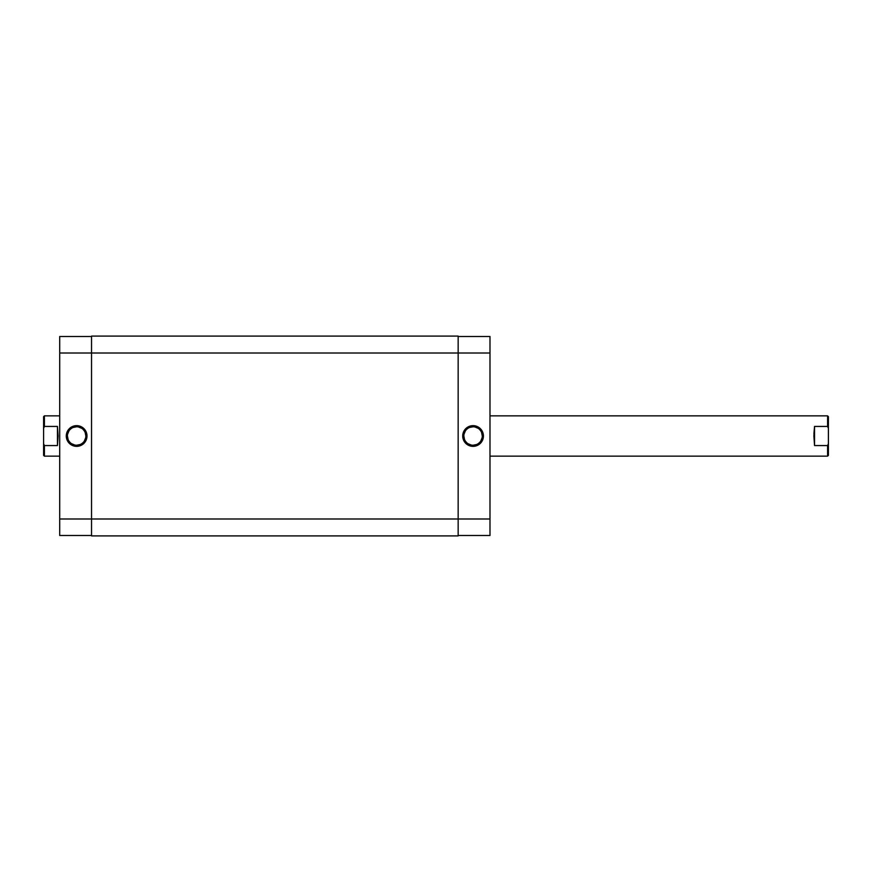 <?xml version="1.0" encoding="UTF-8"?>
<svg xmlns="http://www.w3.org/2000/svg" width="872" height="872" viewBox="0 0 872 872"><rect width="100%" height="100%" fill="white"/><g stroke="black" fill="none" stroke-linecap="round" stroke-linejoin="round"><path stroke-width="1.31" d="M473.06 426.779L473.06 425.645A10.355 10.355 0 0 1 483.415 436A10.355 10.355 0 0 1 473.06 446.355L477.028 445.57L480.385 443.325L482.63 439.968L483.415 436L481.671 430.245L477.028 426.43L471.043 425.841L465.746 428.675L462.912 433.983L463.501 439.968L467.316 444.611L471.043 446.159L473.06 446.355L473.06 445.221A9.221 9.221 0 0 0 482.292 436A9.221 9.221 0 0 0 473.06 426.779A9.221 9.221 0 0 0 463.839 436A9.221 9.221 0 0 0 473.06 445.221L473.06 446.355A10.355 10.355 0 0 1 462.716 436A10.355 10.355 0 0 1 473.06 425.645L473.06 426.779A9.221 9.221 0 0 1 482.292 436A9.221 9.221 0 0 1 473.06 445.221A9.221 9.221 0 0 1 463.839 436A9.221 9.221 0 0 1 473.06 426.779L469.539 427.476M489.988 336.494L458.16 336.494L489.988 336.494L489.988 518.993L489.988 336.494M489.988 535.506L489.988 518.993L91.538 518.993L91.538 535.909L458.16 535.909L458.16 353.007L489.988 353.007L458.16 353.007L458.16 336.091L91.538 336.091L458.16 336.091L458.16 353.007L91.538 353.007L458.16 353.007L458.16 535.909L91.538 535.909L91.538 518.993L489.988 518.993L489.988 535.506L458.16 535.506L489.988 535.506M473.06 445.221L476.592 444.524M478.194 443.674L479.589 442.518M480.734 441.123L482.118 437.798M482.292 436L481.584 432.468M480.734 430.877L479.589 429.482M478.194 428.326L474.869 426.953M467.937 428.326L466.542 429.482M465.397 430.877L464.013 434.202M463.839 436L464.536 439.532M465.397 441.123L466.542 442.518M467.937 443.674L471.262 445.047M91.538 336.091L91.538 518.993L59.71 518.993L59.71 535.506L91.538 535.506L59.71 535.506L59.71 353.007L59.71 518.993L91.538 518.993L91.538 336.091M76.638 445.221L76.638 446.355A10.355 10.355 0 0 1 66.283 436A10.355 10.355 0 0 1 76.638 425.645L72.67 426.43L69.313 428.675L67.068 432.032L66.283 436L68.027 441.755L72.67 445.57L78.654 446.159L83.952 443.325L86.786 438.017L86.197 432.032L82.393 427.389L78.654 425.841L76.638 425.645L76.638 426.779A9.221 9.221 0 0 0 67.406 436A9.221 9.221 0 0 0 76.638 445.221A9.221 9.221 0 0 0 85.859 436A9.221 9.221 0 0 0 76.638 426.779L76.638 425.645A10.355 10.355 0 0 1 86.993 436A10.355 10.355 0 0 1 76.638 446.355L76.638 445.221A9.221 9.221 0 0 1 67.406 436A9.221 9.221 0 0 1 76.638 426.779A9.221 9.221 0 0 1 85.859 436A9.221 9.221 0 0 1 76.638 445.221L80.169 444.524M59.71 336.494L59.71 353.007L91.538 353.007L59.71 353.007L59.71 336.494L91.538 336.494L59.71 336.494M76.638 426.779L73.106 427.476M71.515 428.326L70.109 429.482M68.964 430.877L67.591 434.202M67.406 436L68.114 439.532M68.964 441.123L70.109 442.518M71.515 443.674L74.839 445.047M81.761 443.674L83.156 442.518M84.311 441.123L85.685 437.798M85.859 436L85.162 432.468M84.311 430.877L83.156 429.482M81.761 428.326L78.436 426.953M43.6 455.337L43.6 443.728L44.407 445.57L57.454 445.57L58.108 436L57.454 426.43L57.454 445.57L57.454 426.43L44.407 426.43L43.6 428.272L43.6 443.728L43.6 416.663L43.6 428.272L44.407 426.43L44.407 415.857L59.71 415.857L44.407 415.857L43.6 416.663L44.407 415.857L44.058 427.193L44.407 426.43L57.454 426.43L58.108 436L57.454 445.57L44.407 445.57L44.407 456.143L59.71 456.143L44.407 456.143L44.407 445.57L43.6 443.728L43.6 455.337L44.407 456.143M828.4 416.663L828.4 428.272L827.593 426.43L814.546 426.43L813.936 433.515L814.546 445.57L814.546 426.43L814.546 445.57L827.593 445.57L828.4 443.728L828.4 428.272L828.4 455.337L828.4 443.728L827.593 445.57L827.593 456.143L489.988 456.143L827.593 456.143L828.4 455.337L827.593 456.143L827.942 444.807L827.593 445.57L814.546 445.57L813.892 436L814.546 426.43L827.593 426.43L827.593 415.857L489.988 415.857L827.593 415.857L827.593 426.43L828.4 428.272L828.4 416.663L827.593 415.857"/></g></svg>

